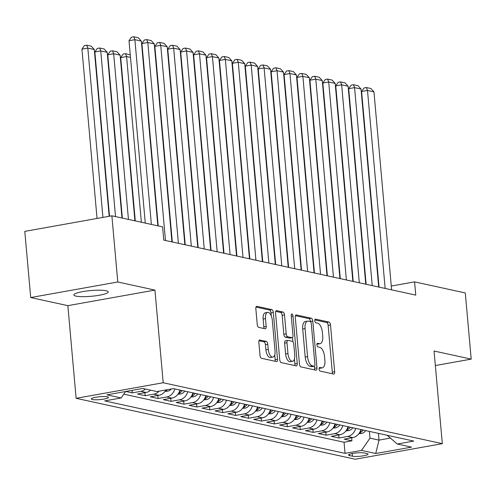 <?xml version="1.0" encoding="UTF-8"?>
<svg xmlns="http://www.w3.org/2000/svg" width="496" height="496" viewBox="0 0 496 496"><rect width="100%" height="100%" fill="white"/><g stroke="black" fill="none" stroke-linecap="round" stroke-linejoin="round"><path stroke-width="0.74" d="M319.095 369.086A1.854 0.856 79.9 0 0 320.143 371.101L333.622 374.04A2.647 1.221 79.9 0 0 333.851 374.046A2.647 1.221 79.9 0 0 334.657 371.721L330.485 324.948A2.647 1.221 79.9 0 0 328.984 322.071L315.506 319.133A1.854 0.856 79.9 0 0 315.344 319.126A1.854 0.856 79.9 0 0 314.78 320.757A1.854 0.856 79.9 0 0 315.828 322.772L317.576 323.15A8.463 3.906 79.9 0 1 322.375 332.351L322.722 336.251A8.463 3.906 79.9 0 1 320.156 343.697A8.463 3.906 79.9 0 1 319.405 343.678L317.663 343.294A1.854 0.856 79.9 0 0 317.496 343.294A1.854 0.856 79.9 0 0 316.938 344.918A1.854 0.856 79.9 0 0 317.986 346.933L319.728 347.312A8.463 3.906 79.9 0 1 324.533 356.512L324.88 360.412A8.463 3.906 79.9 0 1 322.307 367.858A8.463 3.906 79.9 0 1 321.563 367.84L319.821 367.462A1.854 0.856 79.9 0 0 319.653 367.455A1.854 0.856 79.9 0 0 319.095 369.086M75.981 296.124A17.248 2.864 174.9 0 0 95.437 295.833A17.248 2.864 174.9 0 0 108.221 291.896A17.248 2.864 174.9 0 0 106.101 290.743A17.248 2.864 174.9 0 0 86.651 291.028A17.248 2.864 174.9 0 0 73.861 294.965A17.248 2.864 174.9 0 0 75.981 296.124M92.349 399.509A8.624 1.432 174.9 0 0 102.077 399.367A8.624 1.432 174.9 0 0 108.469 397.395A8.624 1.432 174.9 0 0 107.409 396.819A8.624 1.432 174.9 0 0 97.681 396.961A8.624 1.432 174.9 0 0 91.289 398.933A8.624 1.432 174.9 0 0 92.349 399.509M259.879 339.983A2.647 1.221 79.9 0 0 259.644 339.977A2.647 1.221 79.9 0 0 258.838 342.302L260.009 355.427A2.647 1.221 79.9 0 0 261.51 358.298L276.477 361.565A2.647 1.221 79.9 0 0 276.712 361.572A2.647 1.221 79.9 0 0 277.512 359.247L273.339 312.474A2.647 1.221 79.9 0 0 271.839 309.603L256.872 306.336A2.647 1.221 79.9 0 0 256.643 306.33A2.647 1.221 79.9 0 0 255.837 308.655L257.25 324.508A2.647 1.221 79.9 0 0 258.751 327.379L265.155 328.78A2.647 1.221 79.9 0 0 265.391 328.786A2.647 1.221 79.9 0 0 266.191 326.455L265.49 318.599A7.074 3.267 79.9 0 1 267.642 312.375A7.074 3.267 79.9 0 1 272.279 320.081L275.026 350.87A7.074 3.267 79.9 0 1 272.881 357.095A7.074 3.267 79.9 0 1 268.243 349.389L267.784 344.255A2.647 1.221 79.9 0 0 266.284 341.378L259.427 340.064M154.932 290.092L117.781 281.982L111.873 215.803L24.8 231.372L30.709 297.544L67.859 305.654L76.124 398.307L163.196 382.745L154.932 290.092L67.859 305.654M435.345 365.533L471.2 359.129L434.05 351.019L442.32 443.666L163.196 382.745M471.2 359.129L465.291 292.95L414.575 281.877L391.276 286.043M111.873 215.803L162.595 226.877L163.773 240.114L415.753 295.114L414.575 281.877M299.46 364.033A2.647 1.221 79.9 0 0 300.96 366.91L315.927 370.177A2.647 1.221 79.9 0 0 316.157 370.183A2.647 1.221 79.9 0 0 316.963 367.858L312.79 321.086A2.647 1.221 79.9 0 0 311.29 318.209L296.323 314.941A2.647 1.221 79.9 0 0 296.087 314.941A2.647 1.221 79.9 0 0 295.281 317.266L299.46 364.033M296.205 365.874L281.232 362.607A2.647 1.221 79.9 0 1 279.732 359.73L275.559 312.964A2.647 1.221 79.9 0 1 276.365 310.632A2.647 1.221 79.9 0 1 276.594 310.639L283.005 312.04A2.647 1.221 79.9 0 1 284.506 314.91L286.198 333.882A2.647 1.221 79.9 0 0 287.699 336.753L291.946 337.683A2.647 1.221 79.9 0 0 292.181 337.689A2.647 1.221 79.9 0 0 292.981 335.364L291.22 315.617A1.854 0.856 79.9 0 1 291.778 313.987A1.854 0.856 79.9 0 1 292.993 316.002L297.24 363.549A2.647 1.221 79.9 0 1 296.434 365.881A2.647 1.221 79.9 0 1 296.205 365.874M125.817 391.474L132.252 392.882L132.029 390.364M145.458 389.056A10.782 9.393 102.3 0 1 140.845 391.344L146.01 392.472L137.423 394.01L145.179 395.703L144.906 392.671M159.104 391.17A10.782 9.393 102.3 0 1 153.766 394.165L158.937 395.293L150.344 396.831L158.1 398.524L157.827 395.492M174.797 388.92A10.782 9.393 102.3 0 1 166.687 396.986L171.858 398.114L163.265 399.652L171.021 401.345L170.748 398.313M187.717 391.741A10.782 9.393 102.3 0 1 179.608 399.807L184.779 400.935L176.192 402.473L183.942 404.166L183.675 401.134M200.638 394.556A10.782 9.393 102.3 0 1 192.535 402.628L197.699 403.756L189.112 405.294L196.862 406.987L196.596 403.955M213.565 397.377A10.782 9.393 102.3 0 1 205.456 405.449L210.626 406.577L202.033 408.115L209.789 409.808L209.517 406.776M226.486 400.198A10.782 9.393 102.3 0 1 218.376 408.27L223.547 409.398L214.954 410.936L222.71 412.629L222.437 409.597M239.407 403.019A10.782 9.393 102.3 0 1 231.297 411.091L236.468 412.219L227.881 413.751L235.631 415.443L235.358 412.418M252.328 405.84A10.782 9.393 102.3 0 1 244.218 413.912L249.389 415.04L240.802 416.572L248.552 418.264L248.285 415.239M265.248 408.661A10.782 9.393 102.3 0 1 257.145 416.733L262.31 417.861L253.723 419.393L261.479 421.085L261.206 418.06M278.175 411.482A10.782 9.393 102.3 0 1 270.066 419.554L275.237 420.682L266.643 422.214L274.4 423.906L274.127 420.881M291.096 414.303A10.782 9.393 102.3 0 1 282.987 422.375L288.157 423.503L279.564 425.035L287.32 426.727L287.048 423.696M304.017 417.124A10.782 9.393 102.3 0 1 295.907 425.196L301.078 426.324L292.491 427.856L300.241 429.548L299.975 426.517M316.938 419.945A10.782 9.393 102.3 0 1 308.834 428.011L313.999 429.139L305.412 430.677L313.162 432.369L312.895 429.338M329.865 422.766A10.782 9.393 102.3 0 1 321.755 430.832L326.92 431.96L318.333 433.498L326.089 435.19L325.816 432.159M342.786 425.587A10.782 9.393 102.3 0 1 334.676 433.653L339.847 434.781L331.254 436.319L339.01 438.011L347.597 436.474A10.782 9.393 -77.7 0 0 355.706 428.408M338.737 434.98L339.01 438.011M367.04 453.58L364.194 452.96A8.358 1.389 174.9 0 0 354.77 453.102A8.358 1.389 174.9 0 0 348.576 455.006A8.358 1.389 174.9 0 0 349.606 455.57L352.445 456.19A8.358 1.389 174.9 0 0 361.869 456.047A8.358 1.389 174.9 0 0 368.063 454.144A8.358 1.389 174.9 0 0 367.04 453.58M76.124 398.307L355.248 459.228L442.32 443.666M125.606 391.511L121.16 397.953L104.687 400.898L345.042 453.356L361.516 450.411L369.979 438.142L369.377 431.39M121.16 397.953L106.944 394.847L142.718 388.455L156.928 391.561L173.402 388.616L413.757 441.074L397.284 444.019L411.5 447.125L375.726 453.518L361.516 450.411M123.777 394.159L344.044 442.24L351.931 440.832L344.181 439.14L352.768 437.602A10.782 9.393 -77.7 0 0 360.877 429.536M334.676 433.653L326.089 435.19M321.755 430.832L313.162 432.369M308.834 428.011L300.241 429.548M295.907 425.196L287.32 426.727M282.987 422.375L274.4 423.906M270.066 419.554L261.479 421.085M257.145 416.733L248.552 418.264M244.218 413.912L235.631 415.443M231.297 411.091L222.71 412.629M218.376 408.27L209.789 409.808M205.456 405.449L196.862 406.987M192.535 402.628L183.942 404.166M179.608 399.807L171.021 401.345M166.687 396.986L158.1 398.524M153.766 394.165L145.179 395.703M140.845 391.344L132.252 392.882M369.979 438.142L379.025 440.119L390.383 438.086M378.423 433.361L379.025 440.119L375.726 453.518M117.781 281.982L30.709 297.544M351.658 437.801L351.931 440.832M344.044 442.24L345.042 453.356M387.091 435.252L397.284 444.019M339.847 434.781A10.782 9.393 -77.7 0 0 347.95 426.715M326.92 431.96A10.782 9.393 -77.7 0 0 335.029 423.894M313.999 429.139A10.782 9.393 -77.7 0 0 322.109 421.073M301.078 426.324A10.782 9.393 -77.7 0 0 309.188 418.252M288.157 423.503A10.782 9.393 -77.7 0 0 296.267 415.431M275.237 420.682A10.782 9.393 -77.7 0 0 283.34 412.61M262.31 417.861A10.782 9.393 -77.7 0 0 270.419 409.789M249.389 415.04A10.782 9.393 -77.7 0 0 257.498 406.968M236.468 412.219A10.782 9.393 -77.7 0 0 244.578 404.147M223.547 409.398A10.782 9.393 -77.7 0 0 231.651 401.326M210.626 406.577A10.782 9.393 -77.7 0 0 218.73 398.505M197.699 403.756A10.782 9.393 -77.7 0 0 205.809 395.684M184.779 400.935A10.782 9.393 -77.7 0 0 192.888 392.869M171.858 398.114A10.782 9.393 -77.7 0 0 179.967 390.048M158.937 395.293A10.782 9.393 -77.7 0 0 165.968 389.943M146.01 392.472A10.782 9.393 -77.7 0 0 150.629 390.185M319.12 368.243L319.207 368.261A8.463 3.906 79.9 0 0 319.957 368.28L322.307 367.858M320.156 343.697L317.8 344.119A8.463 3.906 79.9 0 1 317.049 344.1L316.969 344.081M332.165 373.724A2.647 1.221 79.9 0 0 332.301 372.136L328.129 325.37A2.647 1.221 79.9 0 0 326.628 322.493L314.811 319.914M310.446 321.656L310.434 321.507A2.647 1.221 79.9 0 0 308.934 318.63L295.424 315.685M314.47 369.861A2.647 1.221 79.9 0 0 314.607 368.28L314.427 366.228M314.204 366.234A1.854 0.856 79.9 0 0 314.371 366.24A1.854 0.856 79.9 0 0 314.929 364.61L311.265 323.559A1.854 0.856 79.9 0 0 310.217 321.544L308.376 321.141A8.463 3.906 79.9 0 0 307.632 321.123A8.463 3.906 79.9 0 0 305.059 328.569L307.563 356.636A8.463 3.906 79.9 0 0 312.368 365.837L314.204 366.234L311.854 366.656A1.854 0.856 79.9 0 0 312.015 366.662A1.854 0.856 79.9 0 0 312.17 366.6M307.632 321.123L305.276 321.544A8.463 3.906 79.9 0 0 302.709 328.991L305.059 328.569M311.854 366.656L310.012 366.253A8.463 3.906 79.9 0 1 305.214 357.052L302.709 328.991M275.702 311.376L280.649 312.455L283.005 312.04M290.042 338.024A2.647 1.221 79.9 0 1 289.825 338.111A2.647 1.221 79.9 0 1 289.59 338.105L285.343 337.175A2.647 1.221 79.9 0 1 283.842 334.304L282.15 315.332A2.647 1.221 79.9 0 0 280.649 312.455M292.522 337.497L292.907 341.769M294.444 359.023L294.884 363.971L297.24 363.549M287.953 353.561A7.074 3.267 79.9 0 0 292.59 361.268A7.074 3.267 79.9 0 0 294.736 355.043L293.768 344.193A2.647 1.221 79.9 0 0 292.268 341.322L288.021 340.392A2.647 1.221 79.9 0 0 287.785 340.386A2.647 1.221 79.9 0 0 286.986 342.717L287.953 353.561L285.597 353.983A7.074 3.267 79.9 0 0 290.234 361.689L292.59 361.268M285.665 340.814A2.647 1.221 79.9 0 0 285.436 340.808A2.647 1.221 79.9 0 0 284.63 343.133L286.986 342.717M285.597 353.983L284.63 343.133M294.748 365.552A2.647 1.221 79.9 0 0 294.884 363.971M272.881 357.095L270.525 357.517A7.074 3.267 79.9 0 1 265.887 349.81L265.428 344.677A2.647 1.221 79.9 0 0 263.928 341.8L258.98 340.721M267.642 312.375L265.286 312.79A7.074 3.267 79.9 0 0 263.14 319.021L265.49 318.599M263.698 328.464A2.647 1.221 79.9 0 0 263.841 326.876L263.14 319.021M271.25 315.809L270.99 312.895A2.647 1.221 79.9 0 0 269.489 310.019L255.979 307.074M275.02 361.249A2.647 1.221 79.9 0 0 275.162 359.668L274.734 354.851M358.844 433.733L361.522 433.479A7.142 6.225 -77.7 0 0 365.682 430.584M359.544 432.698L360.803 432.301A7.142 6.225 -77.7 0 0 363.227 430.044M361.677 429.71A7.142 6.225 102.3 0 1 360.282 431.26M324.322 99.721L323.962 99.64M323.714 96.912L324.105 97.228M385.156 288.436L367.486 90.452L361.603 91.506L379.062 287.103M391.617 289.844L373.947 91.865L367.486 90.452L366.383 87.538L370.909 88.53L373.947 91.865M361.603 91.506L364.027 87.959L366.383 87.538M345.923 430.912L348.595 430.658A7.142 6.225 -77.7 0 0 352.761 427.763M346.623 429.877L347.876 429.48A7.142 6.225 -77.7 0 0 350.306 427.223M348.756 426.889A7.142 6.225 102.3 0 1 347.355 428.439M311.401 96.9L311.035 96.819M310.794 94.091L311.178 94.407M333.002 428.091L335.674 427.837A7.142 6.225 -77.7 0 0 339.834 424.942M333.703 427.056L334.955 426.659A7.142 6.225 -77.7 0 0 337.379 424.409M335.829 424.068A7.142 6.225 102.3 0 1 334.434 425.618M298.48 94.079L298.115 93.998M297.873 91.27L298.257 91.586M320.075 425.27L322.753 425.016A7.142 6.225 -77.7 0 0 326.914 422.121M320.776 424.235L322.034 423.844A7.142 6.225 -77.7 0 0 324.458 421.588M322.908 421.247A7.142 6.225 102.3 0 1 321.513 422.797M285.56 91.258L285.194 91.177M284.952 88.449L285.336 88.765M307.154 422.449L309.833 422.201A7.142 6.225 -77.7 0 0 313.993 419.3M307.855 421.414L309.113 421.023A7.142 6.225 -77.7 0 0 311.538 418.767M309.988 418.426A7.142 6.225 102.3 0 1 308.593 419.976M272.639 88.437L272.273 88.356M272.025 85.628L272.416 85.944M372.236 285.615L354.566 87.637L348.682 88.685L366.135 284.282M378.696 287.023L361.026 89.044L354.566 87.637L353.462 84.723L357.982 85.709L361.026 89.044M348.682 88.685L351.106 85.138L353.462 84.723M359.309 282.794L341.645 84.816L335.761 85.864L353.214 281.461M365.769 284.202L348.105 86.223L341.645 84.816L340.541 81.902L345.061 82.888L348.105 86.223M335.761 85.864L338.185 82.317L340.541 81.902M346.388 279.973L328.718 81.995L322.834 83.043L340.293 278.64M352.848 281.381L335.178 83.402L328.718 81.995L327.614 79.081L332.14 80.067L335.178 83.402M322.834 83.043L325.264 79.503L327.614 79.081M333.467 277.152L315.797 79.174L309.913 80.222L327.372 275.819M339.927 278.56L322.257 80.581L315.797 79.174L314.693 76.26L319.219 77.246L322.257 80.581M309.913 80.222L312.344 76.682L314.693 76.26M294.233 419.628L296.912 419.38A7.142 6.225 -77.7 0 0 301.072 416.479M294.934 418.593L296.193 418.202A7.142 6.225 -77.7 0 0 298.617 415.946M297.067 415.605A7.142 6.225 102.3 0 1 295.672 417.155M259.712 85.616L259.346 85.535M259.104 82.813L259.489 83.123M320.546 274.331L302.876 76.353L296.992 77.401L314.452 272.998M327.007 275.739L309.337 77.76L302.876 76.353L301.773 73.439L306.292 74.425L309.337 77.76M296.992 77.401L299.417 73.861L301.773 73.439M281.313 416.807L283.985 416.559A7.142 6.225 -77.7 0 0 288.151 413.658M282.013 415.772L283.266 415.381A7.142 6.225 -77.7 0 0 285.696 413.125M284.14 412.784A7.142 6.225 102.3 0 1 282.745 414.34M246.791 82.795L246.425 82.714M246.183 79.992L246.568 80.302M307.625 271.51L289.955 73.532L284.072 74.586L301.525 270.177M314.086 272.918L296.416 74.939L289.955 73.532L288.852 70.618L293.372 71.604L296.416 74.939M284.072 74.586L286.496 71.04L288.852 70.618M268.386 413.986L271.064 413.738A7.142 6.225 -77.7 0 0 275.224 410.837M269.086 412.951L270.345 412.56A7.142 6.225 -77.7 0 0 272.769 410.304M271.219 409.963A7.142 6.225 102.3 0 1 269.824 411.519M233.87 79.974L233.504 79.893M233.263 77.171L233.647 77.481M294.698 268.689L277.028 70.711L271.151 71.765L288.604 267.356M301.159 270.103L283.495 72.118L277.028 70.711L275.931 67.797L280.451 68.783L283.495 72.118M271.151 71.765L273.575 68.219L275.931 67.797M255.465 411.165L258.143 410.917A7.142 6.225 -77.7 0 0 262.303 408.016M256.165 410.13L257.424 409.739A7.142 6.225 -77.7 0 0 259.848 407.483M258.298 407.142A7.142 6.225 102.3 0 1 256.903 408.698M220.949 77.153L220.584 77.078M220.342 74.35L220.726 74.667M281.778 265.868L264.108 67.89L258.224 68.944L275.683 264.542M288.238 267.282L270.568 69.304L264.108 67.89L263.004 64.976L267.53 65.962L270.568 69.304M258.224 68.944L260.654 65.398L263.004 64.976M242.544 408.344L245.222 408.096A7.142 6.225 -77.7 0 0 249.383 405.195M243.245 407.309L244.503 406.918A7.142 6.225 -77.7 0 0 246.927 404.662M245.377 404.321A7.142 6.225 102.3 0 1 243.982 405.877M208.022 74.332L207.663 74.257M207.415 71.529L207.805 71.846M268.857 263.047L251.187 65.069L245.303 66.123L262.762 261.721M275.317 264.461L257.647 66.483L251.187 65.069L250.083 62.155L254.609 63.141L257.647 66.483M245.303 66.123L247.733 62.577L250.083 62.155M229.623 405.523L232.295 405.275A7.142 6.225 -77.7 0 0 236.462 402.38M230.324 404.488L231.576 404.097A7.142 6.225 -77.7 0 0 234.007 401.841M232.457 401.5A7.142 6.225 102.3 0 1 231.055 403.056M195.102 71.517L194.736 71.436M194.494 68.708L194.878 69.025M255.936 260.226L238.266 62.248L232.382 63.302L249.835 258.9M262.396 261.64L244.726 63.662L238.266 62.248L237.162 59.334L241.682 60.32L244.726 63.662M232.382 63.302L234.806 59.756L237.162 59.334M216.702 402.702L219.375 402.454A7.142 6.225 -77.7 0 0 223.535 399.559M217.403 401.667L218.655 401.276A7.142 6.225 -77.7 0 0 221.08 399.02M219.53 398.685A7.142 6.225 102.3 0 1 218.135 400.235M182.181 68.696L181.815 68.615M181.573 65.887L181.958 66.204M243.009 257.405L225.345 59.427L219.461 60.481L236.914 256.079M249.476 258.819L231.806 60.841L225.345 59.427L224.242 56.513L228.761 57.499L231.806 60.841M219.461 60.481L221.886 56.935L224.242 56.513M203.775 399.888L206.454 399.633A7.142 6.225 -77.7 0 0 210.614 396.738M204.476 398.852L205.735 398.455A7.142 6.225 -77.7 0 0 208.159 396.199M206.609 395.864A7.142 6.225 102.3 0 1 205.214 397.414M169.26 65.875L168.894 65.794M168.652 63.066L169.037 63.383M230.088 254.584L212.418 56.606L206.534 57.66L223.994 253.258M236.549 255.998L218.879 58.02L212.418 56.606L211.315 53.692L215.841 54.684L218.879 58.02M206.534 57.66L208.965 54.114L211.315 53.692M190.855 397.067L193.533 396.812A7.142 6.225 -77.7 0 0 197.693 393.917M191.555 396.031L192.814 395.634A7.142 6.225 -77.7 0 0 195.238 393.378M193.688 393.043A7.142 6.225 102.3 0 1 192.293 394.593M156.339 63.054L155.973 62.973M155.725 60.245L156.116 60.562M217.167 251.77L199.497 53.785L193.614 54.839L211.073 250.437M223.628 253.177L205.958 55.199L199.497 53.785L198.394 50.871L202.92 51.863L205.958 55.199M193.614 54.839L196.044 51.293L198.394 50.871M177.934 394.246L180.612 393.991A7.142 6.225 -77.7 0 0 184.772 391.096M178.634 393.21L179.893 392.813A7.142 6.225 -77.7 0 0 182.317 390.557M180.767 390.222A7.142 6.225 102.3 0 1 179.372 391.772M143.412 60.233L143.046 60.152M142.805 57.424L143.189 57.741M204.247 248.949L186.577 50.97L180.693 52.018L198.152 247.616M210.707 250.356L193.037 52.378L186.577 50.97L185.473 48.05L189.993 49.042L193.037 52.378M180.693 52.018L183.117 48.472L185.473 48.05M165.013 391.425L167.685 391.17A7.142 6.225 -77.7 0 0 171.306 388.988M141.372 222.245L126.585 56.556L120.702 57.61L135.278 220.912M165.714 390.389L166.966 389.992A7.142 6.225 -77.7 0 0 167.493 389.67M130.491 57.412L126.585 56.556L125.482 53.642L130.268 54.92M120.702 57.61L123.132 54.064L125.482 53.642M191.326 246.128L173.656 48.149L167.772 49.197L185.225 244.795M197.786 247.535L180.116 49.557L173.656 48.149L172.552 45.235L177.072 46.221L180.116 49.557M167.772 49.197L170.196 45.651L172.552 45.235M128.452 219.424L113.665 53.735L120.125 55.149L134.912 220.838M107.781 54.789L110.211 51.243L112.561 50.821L113.665 53.735L107.781 54.789L122.357 218.097M112.561 50.821L117.087 51.813L120.125 55.149M178.399 243.307L160.729 45.328L154.851 46.376L172.304 241.974M184.859 244.714L167.195 46.736L160.729 45.328L159.631 42.414L164.151 43.4L167.195 46.736M154.851 46.376L157.275 42.83L159.631 42.414M115.531 216.603L100.744 50.921L107.204 52.328L121.991 218.017M94.86 51.968L97.284 48.422L99.64 48.007L100.744 50.921L94.86 51.968L109.517 216.225M99.64 48.007L104.16 48.992L107.204 52.328M165.478 240.486L147.808 42.507L141.924 43.555L158.199 225.916M171.938 241.893L154.268 43.915L147.808 42.507L146.704 39.593L151.23 40.579L154.268 43.915M141.924 43.555L144.355 40.015L146.704 39.593M102.932 217.403L87.823 48.1L94.283 49.507L109.17 216.287M81.939 49.147L84.363 45.601L86.719 45.186L87.823 48.1L81.939 49.147L97.049 218.457M86.719 45.186L91.239 46.171L94.283 49.507M151.373 224.428L134.887 39.686L129.003 40.734L145.278 223.101M157.833 225.841L141.348 41.094L134.887 39.686L133.784 36.772L138.31 37.758L141.348 41.094M129.003 40.734L131.434 37.194L133.784 36.772M347.597 436.474L352.768 437.602M352.21 453.518L352.445 456.19M349.488 454.274L349.606 455.57M319.207 368.261L321.563 367.84M317.347 343.35L317.663 343.294M317.049 344.1L319.405 343.678M315.189 319.188L315.506 319.133M326.628 322.493L328.984 322.071M328.129 325.37L330.485 324.948M332.301 372.136L334.657 371.721M319.505 367.517L319.821 367.462M295.87 315.022L296.323 314.941M308.934 318.63L311.29 318.209M310.434 321.507L312.79 321.086M314.607 368.28L316.963 367.858M305.214 357.052L307.563 356.636M310.012 366.253L312.368 365.837M276.148 310.719L276.594 310.639M282.15 315.332L284.506 314.91M283.842 334.304L286.198 333.882M285.343 337.175L287.699 336.753M289.59 338.105L291.946 337.683M291.282 316.305L292.993 316.002M263.928 341.8L266.284 341.378M265.428 344.677L267.784 344.255M265.887 349.81L268.243 349.389M263.841 326.876L266.191 326.455M256.426 306.416L256.872 306.336M269.489 310.019L271.839 309.603M270.99 312.895L273.339 312.474M275.162 359.668L277.512 359.247M359.321 433.051L361.367 433.498M360.673 430.906L360.803 432.301M346.4 430.23L348.446 430.677M347.752 428.085L347.876 429.48M333.479 427.409L335.525 427.856M334.831 425.264L334.955 426.659M320.559 424.588L322.605 425.035M321.91 422.443L322.034 423.844M307.632 421.767L309.684 422.214M308.989 419.622L309.113 421.023M294.711 418.946L296.757 419.393M296.062 416.801L296.193 418.202M281.79 416.125L283.836 416.572M283.142 413.98L283.266 415.381M268.869 413.304L270.915 413.751M270.221 411.159L270.345 412.56M255.948 410.483L257.994 410.93M257.3 408.338L257.424 409.739M243.021 407.662L245.067 408.109M244.379 405.523L244.503 406.918M230.101 404.841L232.147 405.288M231.452 402.702L231.576 404.097M217.18 402.02L219.226 402.473M218.531 399.881L218.655 401.276M204.259 399.206L206.305 399.652M205.611 397.06L205.735 398.455M191.332 396.385L193.384 396.831M192.69 394.239L192.814 395.634M178.411 393.564L180.457 394.01M179.763 391.418L179.893 392.813M165.49 390.743L167.536 391.189M312.015 366.662L314.371 366.24M289.825 338.111L292.181 337.689M285.436 340.808L287.785 340.386"/></g></svg>
